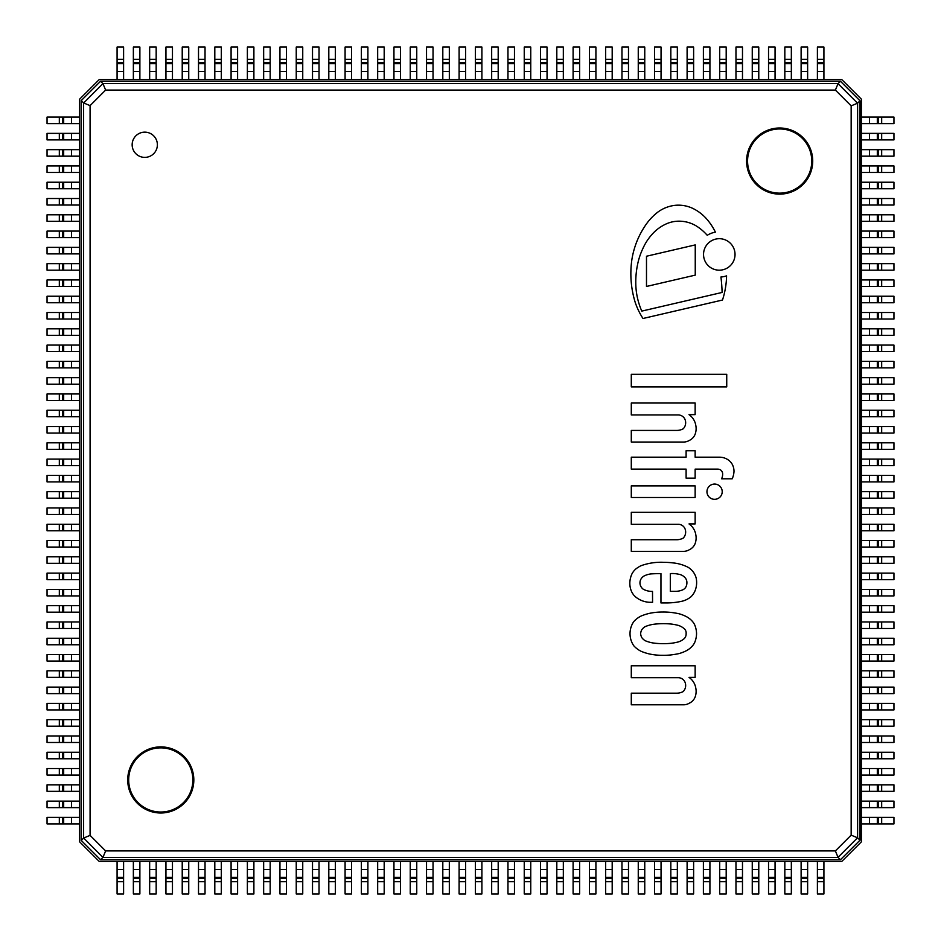 <?xml version="1.0" encoding="UTF-8"?>
<svg xmlns="http://www.w3.org/2000/svg" width="941" height="941" viewBox="0 0 941 941"><rect width="100%" height="100%" fill="white"/><g stroke="black" fill="none" stroke-linecap="round" stroke-linejoin="round"><path stroke-width="1.41" d="M689.012 677.379A16.256 16.256 0 0 1 695.775 688.012A16.385 16.385 0 0 1 695.293 696.528A11.186 11.186 0 0 1 689.33 703.174A11.41 11.41 0 0 1 682.719 704.785L631.293 704.785L631.293 693.176L676.438 693.176A13.739 13.739 0 0 0 683.201 691.564A8.681 8.681 0 0 0 684.813 681.766A7.399 7.399 0 0 0 678.049 677.696L631.293 677.696L631.293 665.769L695.14 665.769L695.14 677.379L689.012 677.379M689.012 414.628A16.256 16.256 0 0 1 695.775 425.261A16.385 16.385 0 0 1 695.293 433.777A11.186 11.186 0 0 1 689.33 440.423A11.41 11.41 0 0 1 682.719 442.035L631.293 442.035L631.293 430.425L676.438 430.425A13.739 13.739 0 0 0 683.201 428.814A8.681 8.681 0 0 0 684.813 419.016A7.399 7.399 0 0 0 678.049 414.946L631.293 414.946L631.293 403.019L695.14 403.019L695.14 414.628L689.012 414.628M714.584 484.062A7.634 7.634 0 0 1 721.194 495.507A7.634 7.634 0 0 1 707.973 495.507A7.634 7.634 0 0 1 714.584 484.062M676.438 539.734A13.739 13.739 0 0 0 683.201 538.123A8.681 8.681 0 0 0 684.813 528.336A7.399 7.399 0 0 0 678.049 524.266L631.293 524.266L631.293 512.327L695.14 512.327L695.14 523.937L689.012 523.937A16.256 16.256 0 0 1 695.775 534.582A16.385 16.385 0 0 1 695.293 543.098A11.186 11.186 0 0 1 689.33 549.732A11.41 11.41 0 0 1 682.719 551.344L631.293 551.344L631.293 539.734L676.438 539.734M726.734 386.892L631.293 386.892L631.293 374.318L726.734 374.318L726.734 386.892M695.14 457.185L719.442 457.185A15.232 15.232 0 0 1 729.31 460.737A14.244 14.244 0 0 1 732.133 464.101A14.891 14.891 0 0 1 734.004 471.441A21.184 21.184 0 0 1 732.216 478.793L721.582 478.793A10.327 10.327 0 0 0 722.653 474.111A4.94 4.94 0 0 0 719.959 469.583A6.493 6.493 0 0 0 717.383 469.124L695.14 469.124L695.14 478.146L686.107 478.146L686.107 469.124L631.293 469.124L631.293 457.185L686.107 457.185L686.107 450.739L695.14 450.739L695.14 457.185M631.293 497.495L631.293 485.885L695.14 485.885L695.14 497.495L631.293 497.495M673.45 562.953A41.228 41.228 0 0 1 688.212 567.364A17.973 17.973 0 0 1 696.105 577.786A21.949 21.949 0 0 1 695.658 589.078A17.997 17.997 0 0 1 690.941 596.817A22.584 22.584 0 0 1 681.59 601.334A74.621 74.621 0 0 1 666.757 602.946L660.958 602.946L660.958 573.598A160.923 160.923 0 0 0 650.96 573.916A21.161 21.161 0 0 0 644.691 575.68A8.246 8.246 0 0 0 640.645 579.727A7.504 7.504 0 0 0 641.821 587.831A5.07 5.07 0 0 0 643.268 589.207A18.114 18.114 0 0 0 652.501 591.395L652.572 602.299L649.737 602.299A23.572 23.572 0 0 1 635.481 596.817L634.093 595.477A18.679 18.679 0 0 1 631.611 591.654A20.314 20.314 0 0 1 630 580.691A22.384 22.384 0 0 1 632.117 573.563A17.573 17.573 0 0 1 636.339 568.552A49.238 49.238 0 0 1 640.645 565.859A58.93 58.93 0 0 1 663.534 562.306A83.902 83.902 0 0 1 673.45 562.953M670.31 591.336L675.144 591.336A18.526 18.526 0 0 0 682.566 589.913A6.881 6.881 0 0 0 685.601 587.466A9.069 9.069 0 0 0 686.883 582.173A6.846 6.846 0 0 0 684.813 577.468A10.222 10.222 0 0 0 678.684 574.245A28.171 28.171 0 0 0 670.31 573.598L670.31 591.336M685.942 635.528A5.681 5.681 0 0 0 686.118 633.669A5.681 5.681 0 0 0 683.919 628.447L682.719 627.518A17.361 17.361 0 0 0 678.461 625.436A52.896 52.896 0 0 0 671.274 624.059A73.61 73.61 0 0 0 659.982 623.742A67.176 67.176 0 0 0 652.889 624.389A35.499 35.499 0 0 0 645.138 626.647A11.61 11.61 0 0 0 641.927 629.541A9.516 9.516 0 0 0 640.633 633.669A9.516 9.516 0 0 0 641.927 637.786A11.61 11.61 0 0 0 645.138 640.68A35.499 35.499 0 0 0 652.889 642.95A67.176 67.176 0 0 0 659.982 643.597A73.61 73.61 0 0 0 671.274 643.268A52.896 52.896 0 0 0 678.461 641.891A17.361 17.361 0 0 0 682.719 639.821L683.919 638.892A5.987 5.987 0 0 0 685.942 635.528M633.869 645.855L633.564 645.432A21.314 21.314 0 0 1 633.564 621.895L633.869 621.483A24.16 24.16 0 0 1 641.28 615.955A52.661 52.661 0 0 1 649.749 613.297A61.624 61.624 0 0 1 662.488 612.026A65.67 65.67 0 0 1 671.251 612.45A85.137 85.137 0 0 1 678.943 613.732A39.193 39.193 0 0 1 686.236 616.555A20.502 20.502 0 0 1 691.906 620.837A14.938 14.938 0 0 1 694.717 624.918A23.89 23.89 0 0 1 696.552 633.669A23.89 23.89 0 0 1 694.717 642.421A14.938 14.938 0 0 1 691.906 646.502A20.502 20.502 0 0 1 686.236 650.784A39.193 39.193 0 0 1 678.943 653.607A85.137 85.137 0 0 1 671.251 654.889A65.67 65.67 0 0 1 662.488 655.301A61.624 61.624 0 0 1 649.749 654.042A52.661 52.661 0 0 1 641.28 651.372A24.16 24.16 0 0 1 633.869 645.855M703.539 254.446A15.75 15.75 0 0 1 727.158 240.802A15.75 15.75 0 0 1 727.158 268.079A15.75 15.75 0 0 1 703.539 254.446M646.491 286.464L646.491 256.234L695.246 244.907L695.246 275.137L646.491 286.464M707.232 235.297A49.567 49.567 0 0 0 696.458 226.063A33.241 33.241 0 0 0 680.931 221.229A31.241 31.241 0 0 0 666.64 223.723A41.639 41.639 0 0 0 652.466 233.909A53.719 53.719 0 0 0 642.879 248.542A68.705 68.705 0 0 0 637.575 264.527A85.278 85.278 0 0 0 635.787 283.335A69.822 69.822 0 0 0 639.257 304.425A56.001 56.001 0 0 0 641.809 311.095L722.1 292.451A151.56 151.56 0 0 0 720.924 277.007A22.619 22.619 0 0 0 726.57 275.866A82.879 82.879 0 0 1 722.5 300.026L642.985 318.493A71.128 71.128 0 0 1 635.187 302.308A97.17 97.17 0 0 1 631.94 259.198A85.807 85.807 0 0 1 636.022 243.672A82.314 82.314 0 0 1 644.373 227.004A56.566 56.566 0 0 1 657.818 212.125A35.84 35.84 0 0 1 675.215 205.314A33.535 33.535 0 0 1 693.129 208.561A44.086 44.086 0 0 1 706.644 218.947A59.812 59.812 0 0 1 715.407 232.156A22.619 22.619 0 0 0 707.232 235.297M105.627 90.077L835.373 90.077L838.066 83.62L102.934 83.62L83.678 102.981L90.077 105.627L105.627 90.077L102.981 83.678M83.678 102.981L81.255 100.569L100.569 81.255L840.431 81.255L838.066 83.62M100.569 81.255L102.934 83.62M840.431 81.255L859.98 100.793L857.545 103.204L851.158 105.851L851.158 835.149L835.373 850.923L838.019 857.322L857.545 837.796L851.158 835.149M859.98 100.793L859.98 840.207L857.545 837.796M859.98 840.207L840.431 859.745L838.019 857.322M102.981 857.322L105.627 850.923L90.077 835.373L83.678 838.019L102.934 857.38L838.066 857.38M840.431 859.745L100.569 859.745L102.934 857.38M100.569 859.745L81.255 840.431L83.678 838.019M81.255 100.569L81.255 840.431M144.773 132.152A12.621 12.621 0 0 1 157.382 144.773A12.621 12.621 0 0 1 144.773 157.382A12.621 12.621 0 0 1 132.152 144.773A12.621 12.621 0 0 1 144.773 132.152M779.666 128.482A32.57 32.57 0 0 1 812.236 161.052A32.57 32.57 0 0 1 779.666 193.634A32.57 32.57 0 0 1 747.083 161.052A32.57 32.57 0 0 1 779.666 128.482M779.666 193.634A32.57 32.57 0 0 0 807.872 144.773A32.57 32.57 0 0 0 751.447 144.773A32.57 32.57 0 0 0 779.666 193.634A32.57 32.57 0 0 0 807.872 144.773A32.57 32.57 0 0 0 751.447 144.773A32.57 32.57 0 0 0 779.666 193.634M160.77 747.366A32.57 32.57 0 0 1 193.34 779.948A32.57 32.57 0 0 1 160.77 812.518A32.57 32.57 0 0 1 128.199 779.948A32.57 32.57 0 0 1 160.77 747.366M160.77 812.518A32.57 32.57 0 0 0 188.976 763.657A32.57 32.57 0 0 0 132.563 763.657A32.57 32.57 0 0 0 160.77 812.518A32.57 32.57 0 0 0 188.976 763.657A32.57 32.57 0 0 0 132.563 763.657A32.57 32.57 0 0 0 160.77 812.518M861.38 841.83L841.83 861.38L99.17 861.38L79.62 841.83L79.62 99.17L99.17 79.62L841.83 79.62L861.38 99.17L861.38 841.83M881.67 117.084L861.38 117.084L861.38 123.6L893.95 123.6L893.95 117.084L881.67 117.084L881.67 123.6M881.67 133.363L861.38 133.363L861.38 139.88L893.95 139.88L893.95 133.363L881.67 133.363L881.67 139.88M881.67 149.654L861.38 149.654L861.38 156.171L893.95 156.171L893.95 149.654L881.67 149.654L881.67 156.171M881.67 165.945L861.38 165.945L861.38 172.462L893.95 172.462L893.95 165.945L881.67 165.945L881.67 172.462M881.67 182.225L861.38 182.225L861.38 188.741L893.95 188.741L893.95 182.225L881.67 182.225L881.67 188.741M881.67 198.516L861.38 198.516L861.38 205.032L893.95 205.032L893.95 198.516L881.67 198.516L881.67 205.032M881.67 214.807L861.38 214.807L861.38 221.311L893.95 221.311L893.95 214.807L881.67 214.807L881.67 221.311M881.67 231.086L861.38 231.086L861.38 237.602L893.95 237.602L893.95 231.086L881.67 231.086L881.67 237.602M881.67 247.377L861.38 247.377L861.38 253.894L893.95 253.894L893.95 247.377L881.67 247.377L881.67 253.894M881.67 263.656L861.38 263.656L861.38 270.173L893.95 270.173L893.95 263.656L881.67 263.656L881.67 270.173M881.67 279.947L861.38 279.947L861.38 286.464L893.95 286.464L893.95 279.947L881.67 279.947L881.67 286.464M881.67 296.239L861.38 296.239L861.38 302.743L893.95 302.743L893.95 296.239L881.67 296.239L881.67 302.743M881.67 312.518L861.38 312.518L861.38 319.034L893.95 319.034L893.95 312.518L881.67 312.518L881.67 319.034M881.67 328.809L861.38 328.809L861.38 335.325L893.95 335.325L893.95 328.809L881.67 328.809L881.67 335.325M881.67 345.088L861.38 345.088L861.38 351.605L893.95 351.605L893.95 345.088L881.67 345.088L881.67 351.605M881.67 361.379L861.38 361.379L861.38 367.896L893.95 367.896L893.95 361.379L881.67 361.379L881.67 367.896M881.67 377.67L861.38 377.67L861.38 384.187L893.95 384.187L893.95 377.67L881.67 377.67L881.67 384.187M881.67 393.95L861.38 393.95L861.38 400.466L893.95 400.466L893.95 393.95L881.67 393.95L881.67 400.466M881.67 410.241L861.38 410.241L861.38 416.757L893.95 416.757L893.95 410.241L881.67 410.241L881.67 416.757M881.67 426.532L861.38 426.532L861.38 433.036L893.95 433.036L893.95 426.532L881.67 426.532L881.67 433.036M881.67 442.811L861.38 442.811L861.38 449.327L893.95 449.327L893.95 442.811L881.67 442.811L881.67 449.327M881.67 459.102L861.38 459.102L861.38 465.619L893.95 465.619L893.95 459.102L881.67 459.102L881.67 465.619M881.67 475.381L861.38 475.381L861.38 481.898L893.95 481.898L893.95 475.381L881.67 475.381L881.67 481.898M881.67 491.673L861.38 491.673L861.38 498.189L893.95 498.189L893.95 491.673L881.67 491.673L881.67 498.189M881.67 507.964L861.38 507.964L861.38 514.468L893.95 514.468L893.95 507.964L881.67 507.964L881.67 514.468M881.67 524.243L861.38 524.243L861.38 530.759L893.95 530.759L893.95 524.243L881.67 524.243L881.67 530.759M881.67 540.534L861.38 540.534L861.38 547.05L893.95 547.05L893.95 540.534L881.67 540.534L881.67 547.05M881.67 556.813L861.38 556.813L861.38 563.33L893.95 563.33L893.95 556.813L881.67 556.813L881.67 563.33M881.67 573.104L861.38 573.104L861.38 579.621L893.95 579.621L893.95 573.104L881.67 573.104L881.67 579.621M881.67 589.395L861.38 589.395L861.38 595.912L893.95 595.912L893.95 589.395L881.67 589.395L881.67 595.912M881.67 605.675L861.38 605.675L861.38 612.191L893.95 612.191L893.95 605.675L881.67 605.675L881.67 612.191M881.67 621.966L861.38 621.966L861.38 628.482L893.95 628.482L893.95 621.966L881.67 621.966L881.67 628.482M881.67 638.257L861.38 638.257L861.38 644.761L893.95 644.761L893.95 638.257L881.67 638.257L881.67 644.761M881.67 654.536L861.38 654.536L861.38 661.053L893.95 661.053L893.95 654.536L881.67 654.536L881.67 661.053M881.67 670.827L861.38 670.827L861.38 677.344L893.95 677.344L893.95 670.827L881.67 670.827L881.67 677.344M881.67 687.106L861.38 687.106L861.38 693.623L893.95 693.623L893.95 687.106L881.67 687.106L881.67 693.623M881.67 703.398L861.38 703.398L861.38 709.914L893.95 709.914L893.95 703.398L881.67 703.398L881.67 709.914M881.67 719.689L861.38 719.689L861.38 726.193L893.95 726.193L893.95 719.689L881.67 719.689L881.67 726.193M881.67 735.968L861.38 735.968L861.38 742.484L893.95 742.484L893.95 735.968L881.67 735.968L881.67 742.484M881.67 752.259L861.38 752.259L861.38 758.775L893.95 758.775L893.95 752.259L881.67 752.259L881.67 758.775M881.67 768.538L861.38 768.538L861.38 775.055L893.95 775.055L893.95 768.538L881.67 768.538L881.67 775.055M881.67 784.829L861.38 784.829L861.38 791.346L893.95 791.346L893.95 784.829L881.67 784.829L881.67 791.346M881.67 801.12L861.38 801.12L861.38 807.637L893.95 807.637L893.95 801.12L881.67 801.12L881.67 807.637M881.67 817.4L861.38 817.4L861.38 823.916L893.95 823.916L893.95 817.4L881.67 817.4L881.67 823.916M117.084 59.33L117.084 79.62L123.6 79.62L123.6 47.05L117.084 47.05L117.084 59.33L123.6 59.33M133.363 59.33L133.363 79.62L139.88 79.62L139.88 47.05L133.363 47.05L133.363 59.33L139.88 59.33M149.654 59.33L149.654 79.62L156.171 79.62L156.171 47.05L149.654 47.05L149.654 59.33L156.171 59.33M165.945 59.33L165.945 79.62L172.462 79.62L172.462 47.05L165.945 47.05L165.945 59.33L172.462 59.33M182.225 59.33L182.225 79.62L188.741 79.62L188.741 47.05L182.225 47.05L182.225 59.33L188.741 59.33M198.516 59.33L198.516 79.62L205.032 79.62L205.032 47.05L198.516 47.05L198.516 59.33L205.032 59.33M214.807 59.33L214.807 79.62L221.311 79.62L221.311 47.05L214.807 47.05L214.807 59.33L221.311 59.33M231.086 59.33L231.086 79.62L237.602 79.62L237.602 47.05L231.086 47.05L231.086 59.33L237.602 59.33M247.377 59.33L247.377 79.62L253.894 79.62L253.894 47.05L247.377 47.05L247.377 59.33L253.894 59.33M263.656 59.33L263.656 79.62L270.173 79.62L270.173 47.05L263.656 47.05L263.656 59.33L270.173 59.33M279.947 59.33L279.947 79.62L286.464 79.62L286.464 47.05L279.947 47.05L279.947 59.33L286.464 59.33M296.239 59.33L296.239 79.62L302.743 79.62L302.743 47.05L296.239 47.05L296.239 59.33L302.743 59.33M312.518 59.33L312.518 79.62L319.034 79.62L319.034 47.05L312.518 47.05L312.518 59.33L319.034 59.33M328.809 59.33L328.809 79.62L335.325 79.62L335.325 47.05L328.809 47.05L328.809 59.33L335.325 59.33M345.088 59.33L345.088 79.62L351.605 79.62L351.605 47.05L345.088 47.05L345.088 59.33L351.605 59.33M361.379 59.33L361.379 79.62L367.896 79.62L367.896 47.05L361.379 47.05L361.379 59.33L367.896 59.33M377.67 59.33L377.67 79.62L384.187 79.62L384.187 47.05L377.67 47.05L377.67 59.33L384.187 59.33M393.95 59.33L393.95 79.62L400.466 79.62L400.466 47.05L393.95 47.05L393.95 59.33L400.466 59.33M410.241 59.33L410.241 79.62L416.757 79.62L416.757 47.05L410.241 47.05L410.241 59.33L416.757 59.33M426.532 59.33L426.532 79.62L433.036 79.62L433.036 47.05L426.532 47.05L426.532 59.33L433.036 59.33M442.811 59.33L442.811 79.62L449.327 79.62L449.327 47.05L442.811 47.05L442.811 59.33L449.327 59.33M459.102 59.33L459.102 79.62L465.619 79.62L465.619 47.05L459.102 47.05L459.102 59.33L465.619 59.33M475.381 59.33L475.381 79.62L481.898 79.62L481.898 47.05L475.381 47.05L475.381 59.33L481.898 59.33M491.673 59.33L491.673 79.62L498.189 79.62L498.189 47.05L491.673 47.05L491.673 59.33L498.189 59.33M507.964 59.33L507.964 79.62L514.468 79.62L514.468 47.05L507.964 47.05L507.964 59.33L514.468 59.33M524.243 59.33L524.243 79.62L530.759 79.62L530.759 47.05L524.243 47.05L524.243 59.33L530.759 59.33M540.534 59.33L540.534 79.62L547.05 79.62L547.05 47.05L540.534 47.05L540.534 59.33L547.05 59.33M556.813 59.33L556.813 79.62L563.33 79.62L563.33 47.05L556.813 47.05L556.813 59.33L563.33 59.33M573.104 59.33L573.104 79.62L579.621 79.62L579.621 47.05L573.104 47.05L573.104 59.33L579.621 59.33M589.395 59.33L589.395 79.62L595.912 79.62L595.912 47.05L589.395 47.05L589.395 59.33L595.912 59.33M605.675 59.33L605.675 79.62L612.191 79.62L612.191 47.05L605.675 47.05L605.675 59.33L612.191 59.33M621.966 59.33L621.966 79.62L628.482 79.62L628.482 47.05L621.966 47.05L621.966 59.33L628.482 59.33M638.257 59.33L638.257 79.62L644.761 79.62L644.761 47.05L638.257 47.05L638.257 59.33L644.761 59.33M654.536 59.33L654.536 79.62L661.053 79.62L661.053 47.05L654.536 47.05L654.536 59.33L661.053 59.33M670.827 59.33L670.827 79.62L677.344 79.62L677.344 47.05L670.827 47.05L670.827 59.33L677.344 59.33M687.106 59.33L687.106 79.62L693.623 79.62L693.623 47.05L687.106 47.05L687.106 59.33L693.623 59.33M703.398 59.33L703.398 79.62L709.914 79.62L709.914 47.05L703.398 47.05L703.398 59.33L709.914 59.33M719.689 59.33L719.689 79.62L726.193 79.62L726.193 47.05L719.689 47.05L719.689 59.33L726.193 59.33M735.968 59.33L735.968 79.62L742.484 79.62L742.484 47.05L735.968 47.05L735.968 59.33L742.484 59.33M752.259 59.33L752.259 79.62L758.775 79.62L758.775 47.05L752.259 47.05L752.259 59.33L758.775 59.33M768.538 59.33L768.538 79.62L775.055 79.62L775.055 47.05L768.538 47.05L768.538 59.33L775.055 59.33M784.829 59.33L784.829 79.62L791.346 79.62L791.346 47.05L784.829 47.05L784.829 59.33L791.346 59.33M801.12 59.33L801.12 79.62L807.637 79.62L807.637 47.05L801.12 47.05L801.12 59.33L807.637 59.33M817.4 59.33L817.4 79.62L823.916 79.62L823.916 47.05L817.4 47.05L817.4 59.33L823.916 59.33M59.33 823.916L79.62 823.916L79.62 817.4L47.05 817.4L47.05 823.916L59.33 823.916L59.33 817.4M59.33 807.637L79.62 807.637L79.62 801.12L47.05 801.12L47.05 807.637L59.33 807.637L59.33 801.12M59.33 791.346L79.62 791.346L79.62 784.829L47.05 784.829L47.05 791.346L59.33 791.346L59.33 784.829M59.33 775.055L79.62 775.055L79.62 768.538L47.05 768.538L47.05 775.055L59.33 775.055L59.33 768.538M59.33 758.775L79.62 758.775L79.62 752.259L47.05 752.259L47.05 758.775L59.33 758.775L59.33 752.259M59.33 742.484L79.62 742.484L79.62 735.968L47.05 735.968L47.05 742.484L59.33 742.484L59.33 735.968M59.33 726.193L79.62 726.193L79.62 719.689L47.05 719.689L47.05 726.193L59.33 726.193L59.33 719.689M59.33 709.914L79.62 709.914L79.62 703.398L47.05 703.398L47.05 709.914L59.33 709.914L59.33 703.398M59.33 693.623L79.62 693.623L79.62 687.106L47.05 687.106L47.05 693.623L59.33 693.623L59.33 687.106M59.33 677.344L79.62 677.344L79.62 670.827L47.05 670.827L47.05 677.344L59.33 677.344L59.33 670.827M59.33 661.053L79.62 661.053L79.62 654.536L47.05 654.536L47.05 661.053L59.33 661.053L59.33 654.536M59.33 644.761L79.62 644.761L79.62 638.257L47.05 638.257L47.05 644.761L59.33 644.761L59.33 638.257M59.33 628.482L79.62 628.482L79.62 621.966L47.05 621.966L47.05 628.482L59.33 628.482L59.33 621.966M59.33 612.191L79.62 612.191L79.62 605.675L47.05 605.675L47.05 612.191L59.33 612.191L59.33 605.675M59.33 595.912L79.62 595.912L79.62 589.395L47.05 589.395L47.05 595.912L59.33 595.912L59.33 589.395M59.33 579.621L79.62 579.621L79.62 573.104L47.05 573.104L47.05 579.621L59.33 579.621L59.33 573.104M59.33 563.33L79.62 563.33L79.62 556.813L47.05 556.813L47.05 563.33L59.33 563.33L59.33 556.813M59.33 547.05L79.62 547.05L79.62 540.534L47.05 540.534L47.05 547.05L59.33 547.05L59.33 540.534M59.33 530.759L79.62 530.759L79.62 524.243L47.05 524.243L47.05 530.759L59.33 530.759L59.33 524.243M59.33 514.468L79.62 514.468L79.62 507.964L47.05 507.964L47.05 514.468L59.33 514.468L59.33 507.964M59.33 498.189L79.62 498.189L79.62 491.673L47.05 491.673L47.05 498.189L59.33 498.189L59.33 491.673M59.33 481.898L79.62 481.898L79.62 475.381L47.05 475.381L47.05 481.898L59.33 481.898L59.33 475.381M59.33 465.619L79.62 465.619L79.62 459.102L47.05 459.102L47.05 465.619L59.33 465.619L59.33 459.102M59.33 449.327L79.62 449.327L79.62 442.811L47.05 442.811L47.05 449.327L59.33 449.327L59.33 442.811M59.33 433.036L79.62 433.036L79.62 426.532L47.05 426.532L47.05 433.036L59.33 433.036L59.33 426.532M59.33 416.757L79.62 416.757L79.62 410.241L47.05 410.241L47.05 416.757L59.33 416.757L59.33 410.241M59.33 400.466L79.62 400.466L79.62 393.95L47.05 393.95L47.05 400.466L59.33 400.466L59.33 393.95M59.33 384.187L79.62 384.187L79.62 377.67L47.05 377.67L47.05 384.187L59.33 384.187L59.33 377.67M59.33 367.896L79.62 367.896L79.62 361.379L47.05 361.379L47.05 367.896L59.33 367.896L59.33 361.379M59.33 351.605L79.62 351.605L79.62 345.088L47.05 345.088L47.05 351.605L59.33 351.605L59.33 345.088M59.33 335.325L79.62 335.325L79.62 328.809L47.05 328.809L47.05 335.325L59.33 335.325L59.33 328.809M59.33 319.034L79.62 319.034L79.62 312.518L47.05 312.518L47.05 319.034L59.33 319.034L59.33 312.518M59.33 302.743L79.62 302.743L79.62 296.239L47.05 296.239L47.05 302.743L59.33 302.743L59.33 296.239M59.33 286.464L79.62 286.464L79.62 279.947L47.05 279.947L47.05 286.464L59.33 286.464L59.33 279.947M59.33 270.173L79.62 270.173L79.62 263.656L47.05 263.656L47.05 270.173L59.33 270.173L59.33 263.656M59.33 253.894L79.62 253.894L79.62 247.377L47.05 247.377L47.05 253.894L59.33 253.894L59.33 247.377M59.33 237.602L79.62 237.602L79.62 231.086L47.05 231.086L47.05 237.602L59.33 237.602L59.33 231.086M59.33 221.311L79.62 221.311L79.62 214.807L47.05 214.807L47.05 221.311L59.33 221.311L59.33 214.807M59.33 205.032L79.62 205.032L79.62 198.516L47.05 198.516L47.05 205.032L59.33 205.032L59.33 198.516M59.33 188.741L79.62 188.741L79.62 182.225L47.05 182.225L47.05 188.741L59.33 188.741L59.33 182.225M59.33 172.462L79.62 172.462L79.62 165.945L47.05 165.945L47.05 172.462L59.33 172.462L59.33 165.945M59.33 156.171L79.62 156.171L79.62 149.654L47.05 149.654L47.05 156.171L59.33 156.171L59.33 149.654M59.33 139.88L79.62 139.88L79.62 133.363L47.05 133.363L47.05 139.88L59.33 139.88L59.33 133.363M59.33 123.6L79.62 123.6L79.62 117.084L47.05 117.084L47.05 123.6L59.33 123.6L59.33 117.084M823.916 881.67L823.916 861.38L817.4 861.38L817.4 893.95L823.916 893.95L823.916 881.67L817.4 881.67M807.637 881.67L807.637 861.38L801.12 861.38L801.12 893.95L807.637 893.95L807.637 881.67L801.12 881.67M791.346 881.67L791.346 861.38L784.829 861.38L784.829 893.95L791.346 893.95L791.346 881.67L784.829 881.67M775.055 881.67L775.055 861.38L768.538 861.38L768.538 893.95L775.055 893.95L775.055 881.67L768.538 881.67M758.775 881.67L758.775 861.38L752.259 861.38L752.259 893.95L758.775 893.95L758.775 881.67L752.259 881.67M742.484 881.67L742.484 861.38L735.968 861.38L735.968 893.95L742.484 893.95L742.484 881.67L735.968 881.67M726.193 881.67L726.193 861.38L719.689 861.38L719.689 893.95L726.193 893.95L726.193 881.67L719.689 881.67M709.914 881.67L709.914 861.38L703.398 861.38L703.398 893.95L709.914 893.95L709.914 881.67L703.398 881.67M693.623 881.67L693.623 861.38L687.106 861.38L687.106 893.95L693.623 893.95L693.623 881.67L687.106 881.67M677.344 881.67L677.344 861.38L670.827 861.38L670.827 893.95L677.344 893.95L677.344 881.67L670.827 881.67M661.053 881.67L661.053 861.38L654.536 861.38L654.536 893.95L661.053 893.95L661.053 881.67L654.536 881.67M644.761 881.67L644.761 861.38L638.257 861.38L638.257 893.95L644.761 893.95L644.761 881.67L638.257 881.67M628.482 881.67L628.482 861.38L621.966 861.38L621.966 893.95L628.482 893.95L628.482 881.67L621.966 881.67M612.191 881.67L612.191 861.38L605.675 861.38L605.675 893.95L612.191 893.95L612.191 881.67L605.675 881.67M595.912 881.67L595.912 861.38L589.395 861.38L589.395 893.95L595.912 893.95L595.912 881.67L589.395 881.67M579.621 881.67L579.621 861.38L573.104 861.38L573.104 893.95L579.621 893.95L579.621 881.67L573.104 881.67M563.33 881.67L563.33 861.38L556.813 861.38L556.813 893.95L563.33 893.95L563.33 881.67L556.813 881.67M547.05 881.67L547.05 861.38L540.534 861.38L540.534 893.95L547.05 893.95L547.05 881.67L540.534 881.67M530.759 881.67L530.759 861.38L524.243 861.38L524.243 893.95L530.759 893.95L530.759 881.67L524.243 881.67M514.468 881.67L514.468 861.38L507.964 861.38L507.964 893.95L514.468 893.95L514.468 881.67L507.964 881.67M498.189 881.67L498.189 861.38L491.673 861.38L491.673 893.95L498.189 893.95L498.189 881.67L491.673 881.67M481.898 881.67L481.898 861.38L475.381 861.38L475.381 893.95L481.898 893.95L481.898 881.67L475.381 881.67M465.619 881.67L465.619 861.38L459.102 861.38L459.102 893.95L465.619 893.95L465.619 881.67L459.102 881.67M449.327 881.67L449.327 861.38L442.811 861.38L442.811 893.95L449.327 893.95L449.327 881.67L442.811 881.67M433.036 881.67L433.036 861.38L426.532 861.38L426.532 893.95L433.036 893.95L433.036 881.67L426.532 881.67M416.757 881.67L416.757 861.38L410.241 861.38L410.241 893.95L416.757 893.95L416.757 881.67L410.241 881.67M400.466 881.67L400.466 861.38L393.95 861.38L393.95 893.95L400.466 893.95L400.466 881.67L393.95 881.67M384.187 881.67L384.187 861.38L377.67 861.38L377.67 893.95L384.187 893.95L384.187 881.67L377.67 881.67M367.896 881.67L367.896 861.38L361.379 861.38L361.379 893.95L367.896 893.95L367.896 881.67L361.379 881.67M351.605 881.67L351.605 861.38L345.088 861.38L345.088 893.95L351.605 893.95L351.605 881.67L345.088 881.67M335.325 881.67L335.325 861.38L328.809 861.38L328.809 893.95L335.325 893.95L335.325 881.67L328.809 881.67M319.034 881.67L319.034 861.38L312.518 861.38L312.518 893.95L319.034 893.95L319.034 881.67L312.518 881.67M302.743 881.67L302.743 861.38L296.239 861.38L296.239 893.95L302.743 893.95L302.743 881.67L296.239 881.67M286.464 881.67L286.464 861.38L279.947 861.38L279.947 893.95L286.464 893.95L286.464 881.67L279.947 881.67M270.173 881.67L270.173 861.38L263.656 861.38L263.656 893.95L270.173 893.95L270.173 881.67L263.656 881.67M253.894 881.67L253.894 861.38L247.377 861.38L247.377 893.95L253.894 893.95L253.894 881.67L247.377 881.67M237.602 881.67L237.602 861.38L231.086 861.38L231.086 893.95L237.602 893.95L237.602 881.67L231.086 881.67M221.311 881.67L221.311 861.38L214.807 861.38L214.807 893.95L221.311 893.95L221.311 881.67L214.807 881.67M205.032 881.67L205.032 861.38L198.516 861.38L198.516 893.95L205.032 893.95L205.032 881.67L198.516 881.67M188.741 881.67L188.741 861.38L182.225 861.38L182.225 893.95L188.741 893.95L188.741 881.67L182.225 881.67M172.462 881.67L172.462 861.38L165.945 861.38L165.945 893.95L172.462 893.95L172.462 881.67L165.945 881.67M156.171 881.67L156.171 861.38L149.654 861.38L149.654 893.95L156.171 893.95L156.171 881.67L149.654 881.67M139.88 881.67L139.88 861.38L133.363 861.38L133.363 893.95L139.88 893.95L139.88 881.67L133.363 881.67M123.6 881.67L123.6 861.38L117.084 861.38L117.084 893.95L123.6 893.95L123.6 881.67L117.084 881.67M857.545 103.204L838.019 83.678M835.373 90.077L851.158 105.851M857.604 837.831L857.604 103.169M835.373 850.923L105.627 850.923M90.077 835.373L90.077 105.627M83.62 102.934L83.62 838.066M779.666 128A33.064 33.064 0 0 0 751.024 177.59A33.064 33.064 0 0 0 808.295 177.59A33.064 33.064 0 0 0 779.666 128M160.77 746.883A33.064 33.064 0 0 0 132.14 796.474A33.064 33.064 0 0 0 189.4 796.474A33.064 33.064 0 0 0 160.77 746.883M779.666 193.14A32.088 32.088 0 0 1 751.871 145.008A32.088 32.088 0 0 1 807.449 145.008A32.088 32.088 0 0 1 779.666 193.14M160.77 812.024A32.088 32.088 0 0 1 132.987 763.904A32.088 32.088 0 0 1 188.553 763.904A32.088 32.088 0 0 1 160.77 812.024M869.519 117.084L869.519 123.6M877.318 117.084L877.318 123.6M878.247 117.084L878.247 123.6M869.519 133.363L869.519 139.88M877.318 133.363L877.318 139.88M878.247 133.363L878.247 139.88M869.519 149.654L869.519 156.171M877.318 149.654L877.318 156.171M878.247 149.654L878.247 156.171M869.519 165.945L869.519 172.462M877.318 165.945L877.318 172.462M878.247 165.945L878.247 172.462M869.519 182.225L869.519 188.741M877.318 182.225L877.318 188.741M878.247 182.225L878.247 188.741M869.519 198.516L869.519 205.032M877.318 198.516L877.318 205.032M878.247 198.516L878.247 205.032M869.519 214.807L869.519 221.311M877.318 214.807L877.318 221.311M878.247 214.807L878.247 221.311M869.519 231.086L869.519 237.602M877.318 231.086L877.318 237.602M878.247 231.086L878.247 237.602M869.519 247.377L869.519 253.894M877.318 247.377L877.318 253.894M878.247 247.377L878.247 253.894M869.519 263.656L869.519 270.173M877.318 263.656L877.318 270.173M878.247 263.656L878.247 270.173M869.519 279.947L869.519 286.464M877.318 279.947L877.318 286.464M878.247 279.947L878.247 286.464M869.519 296.239L869.519 302.743M877.318 296.239L877.318 302.743M878.247 296.239L878.247 302.743M869.519 312.518L869.519 319.034M877.318 312.518L877.318 319.034M878.247 312.518L878.247 319.034M869.519 328.809L869.519 335.325M877.318 328.809L877.318 335.325M878.247 328.809L878.247 335.325M869.519 345.088L869.519 351.605M877.318 345.088L877.318 351.605M878.247 345.088L878.247 351.605M869.519 361.379L869.519 367.896M877.318 361.379L877.318 367.896M878.247 361.379L878.247 367.896M869.519 377.67L869.519 384.187M877.318 377.67L877.318 384.187M878.247 377.67L878.247 384.187M869.519 393.95L869.519 400.466M877.318 393.95L877.318 400.466M878.247 393.95L878.247 400.466M869.519 410.241L869.519 416.757M877.318 410.241L877.318 416.757M878.247 410.241L878.247 416.757M869.519 426.532L869.519 433.036M877.318 426.532L877.318 433.036M878.247 426.532L878.247 433.036M869.519 442.811L869.519 449.327M877.318 442.811L877.318 449.327M878.247 442.811L878.247 449.327M869.519 459.102L869.519 465.619M877.318 459.102L877.318 465.619M878.247 459.102L878.247 465.619M869.519 475.381L869.519 481.898M877.318 475.381L877.318 481.898M878.247 475.381L878.247 481.898M869.519 491.673L869.519 498.189M877.318 491.673L877.318 498.189M878.247 491.673L878.247 498.189M869.519 507.964L869.519 514.468M877.318 507.964L877.318 514.468M878.247 507.964L878.247 514.468M869.519 524.243L869.519 530.759M877.318 524.243L877.318 530.759M878.247 524.243L878.247 530.759M869.519 540.534L869.519 547.05M877.318 540.534L877.318 547.05M878.247 540.534L878.247 547.05M869.519 556.813L869.519 563.33M877.318 556.813L877.318 563.33M878.247 556.813L878.247 563.33M869.519 573.104L869.519 579.621M877.318 573.104L877.318 579.621M878.247 573.104L878.247 579.621M869.519 589.395L869.519 595.912M877.318 589.395L877.318 595.912M878.247 589.395L878.247 595.912M869.519 605.675L869.519 612.191M877.318 605.675L877.318 612.191M878.247 605.675L878.247 612.191M869.519 621.966L869.519 628.482M877.318 621.966L877.318 628.482M878.247 621.966L878.247 628.482M869.519 638.257L869.519 644.761M877.318 638.257L877.318 644.761M878.247 638.257L878.247 644.761M869.519 654.536L869.519 661.053M877.318 654.536L877.318 661.053M878.247 654.536L878.247 661.053M869.519 670.827L869.519 677.344M877.318 670.827L877.318 677.344M878.247 670.827L878.247 677.344M869.519 687.106L869.519 693.623M877.318 687.106L877.318 693.623M878.247 687.106L878.247 693.623M869.519 703.398L869.519 709.914M877.318 703.398L877.318 709.914M878.247 703.398L878.247 709.914M869.519 719.689L869.519 726.193M877.318 719.689L877.318 726.193M878.247 719.689L878.247 726.193M869.519 735.968L869.519 742.484M877.318 735.968L877.318 742.484M878.247 735.968L878.247 742.484M869.519 752.259L869.519 758.775M877.318 752.259L877.318 758.775M878.247 752.259L878.247 758.775M869.519 768.538L869.519 775.055M877.318 768.538L877.318 775.055M878.247 768.538L878.247 775.055M869.519 784.829L869.519 791.346M877.318 784.829L877.318 791.346M878.247 784.829L878.247 791.346M869.519 801.12L869.519 807.637M877.318 801.12L877.318 807.637M878.247 801.12L878.247 807.637M869.519 817.4L869.519 823.916M877.318 817.4L877.318 823.916M878.247 817.4L878.247 823.916M117.084 71.481L123.6 71.481M117.084 63.682L123.6 63.682M117.084 62.753L123.6 62.753M133.363 71.481L139.88 71.481M133.363 63.682L139.88 63.682M133.363 62.753L139.88 62.753M149.654 71.481L156.171 71.481M149.654 63.682L156.171 63.682M149.654 62.753L156.171 62.753M165.945 71.481L172.462 71.481M165.945 63.682L172.462 63.682M165.945 62.753L172.462 62.753M182.225 71.481L188.741 71.481M182.225 63.682L188.741 63.682M182.225 62.753L188.741 62.753M198.516 71.481L205.032 71.481M198.516 63.682L205.032 63.682M198.516 62.753L205.032 62.753M214.807 71.481L221.311 71.481M214.807 63.682L221.311 63.682M214.807 62.753L221.311 62.753M231.086 71.481L237.602 71.481M231.086 63.682L237.602 63.682M231.086 62.753L237.602 62.753M247.377 71.481L253.894 71.481M247.377 63.682L253.894 63.682M247.377 62.753L253.894 62.753M263.656 71.481L270.173 71.481M263.656 63.682L270.173 63.682M263.656 62.753L270.173 62.753M279.947 71.481L286.464 71.481M279.947 63.682L286.464 63.682M279.947 62.753L286.464 62.753M296.239 71.481L302.743 71.481M296.239 63.682L302.743 63.682M296.239 62.753L302.743 62.753M312.518 71.481L319.034 71.481M312.518 63.682L319.034 63.682M312.518 62.753L319.034 62.753M328.809 71.481L335.325 71.481M328.809 63.682L335.325 63.682M328.809 62.753L335.325 62.753M345.088 71.481L351.605 71.481M345.088 63.682L351.605 63.682M345.088 62.753L351.605 62.753M361.379 71.481L367.896 71.481M361.379 63.682L367.896 63.682M361.379 62.753L367.896 62.753M377.67 71.481L384.187 71.481M377.67 63.682L384.187 63.682M377.67 62.753L384.187 62.753M393.95 71.481L400.466 71.481M393.95 63.682L400.466 63.682M393.95 62.753L400.466 62.753M410.241 71.481L416.757 71.481M410.241 63.682L416.757 63.682M410.241 62.753L416.757 62.753M426.532 71.481L433.036 71.481M426.532 63.682L433.036 63.682M426.532 62.753L433.036 62.753M442.811 71.481L449.327 71.481M442.811 63.682L449.327 63.682M442.811 62.753L449.327 62.753M459.102 71.481L465.619 71.481M459.102 63.682L465.619 63.682M459.102 62.753L465.619 62.753M475.381 71.481L481.898 71.481M475.381 63.682L481.898 63.682M475.381 62.753L481.898 62.753M491.673 71.481L498.189 71.481M491.673 63.682L498.189 63.682M491.673 62.753L498.189 62.753M507.964 71.481L514.468 71.481M507.964 63.682L514.468 63.682M507.964 62.753L514.468 62.753M524.243 71.481L530.759 71.481M524.243 63.682L530.759 63.682M524.243 62.753L530.759 62.753M540.534 71.481L547.05 71.481M540.534 63.682L547.05 63.682M540.534 62.753L547.05 62.753M556.813 71.481L563.33 71.481M556.813 63.682L563.33 63.682M556.813 62.753L563.33 62.753M573.104 71.481L579.621 71.481M573.104 63.682L579.621 63.682M573.104 62.753L579.621 62.753M589.395 71.481L595.912 71.481M589.395 63.682L595.912 63.682M589.395 62.753L595.912 62.753M605.675 71.481L612.191 71.481M605.675 63.682L612.191 63.682M605.675 62.753L612.191 62.753M621.966 71.481L628.482 71.481M621.966 63.682L628.482 63.682M621.966 62.753L628.482 62.753M638.257 71.481L644.761 71.481M638.257 63.682L644.761 63.682M638.257 62.753L644.761 62.753M654.536 71.481L661.053 71.481M654.536 63.682L661.053 63.682M654.536 62.753L661.053 62.753M670.827 71.481L677.344 71.481M670.827 63.682L677.344 63.682M670.827 62.753L677.344 62.753M687.106 71.481L693.623 71.481M687.106 63.682L693.623 63.682M687.106 62.753L693.623 62.753M703.398 71.481L709.914 71.481M703.398 63.682L709.914 63.682M703.398 62.753L709.914 62.753M719.689 71.481L726.193 71.481M719.689 63.682L726.193 63.682M719.689 62.753L726.193 62.753M735.968 71.481L742.484 71.481M735.968 63.682L742.484 63.682M735.968 62.753L742.484 62.753M752.259 71.481L758.775 71.481M752.259 63.682L758.775 63.682M752.259 62.753L758.775 62.753M768.538 71.481L775.055 71.481M768.538 63.682L775.055 63.682M768.538 62.753L775.055 62.753M784.829 71.481L791.346 71.481M784.829 63.682L791.346 63.682M784.829 62.753L791.346 62.753M801.12 71.481L807.637 71.481M801.12 63.682L807.637 63.682M801.12 62.753L807.637 62.753M817.4 71.481L823.916 71.481M817.4 63.682L823.916 63.682M817.4 62.753L823.916 62.753M71.481 823.916L71.481 817.4M63.682 823.916L63.682 817.4M62.753 823.916L62.753 817.4M71.481 807.637L71.481 801.12M63.682 807.637L63.682 801.12M62.753 807.637L62.753 801.12M71.481 791.346L71.481 784.829M63.682 791.346L63.682 784.829M62.753 791.346L62.753 784.829M71.481 775.055L71.481 768.538M63.682 775.055L63.682 768.538M62.753 775.055L62.753 768.538M71.481 758.775L71.481 752.259M63.682 758.775L63.682 752.259M62.753 758.775L62.753 752.259M71.481 742.484L71.481 735.968M63.682 742.484L63.682 735.968M62.753 742.484L62.753 735.968M71.481 726.193L71.481 719.689M63.682 726.193L63.682 719.689M62.753 726.193L62.753 719.689M71.481 709.914L71.481 703.398M63.682 709.914L63.682 703.398M62.753 709.914L62.753 703.398M71.481 693.623L71.481 687.106M63.682 693.623L63.682 687.106M62.753 693.623L62.753 687.106M71.481 677.344L71.481 670.827M63.682 677.344L63.682 670.827M62.753 677.344L62.753 670.827M71.481 661.053L71.481 654.536M63.682 661.053L63.682 654.536M62.753 661.053L62.753 654.536M71.481 644.761L71.481 638.257M63.682 644.761L63.682 638.257M62.753 644.761L62.753 638.257M71.481 628.482L71.481 621.966M63.682 628.482L63.682 621.966M62.753 628.482L62.753 621.966M71.481 612.191L71.481 605.675M63.682 612.191L63.682 605.675M62.753 612.191L62.753 605.675M71.481 595.912L71.481 589.395M63.682 595.912L63.682 589.395M62.753 595.912L62.753 589.395M71.481 579.621L71.481 573.104M63.682 579.621L63.682 573.104M62.753 579.621L62.753 573.104M71.481 563.33L71.481 556.813M63.682 563.33L63.682 556.813M62.753 563.33L62.753 556.813M71.481 547.05L71.481 540.534M63.682 547.05L63.682 540.534M62.753 547.05L62.753 540.534M71.481 530.759L71.481 524.243M63.682 530.759L63.682 524.243M62.753 530.759L62.753 524.243M71.481 514.468L71.481 507.964M63.682 514.468L63.682 507.964M62.753 514.468L62.753 507.964M71.481 498.189L71.481 491.673M63.682 498.189L63.682 491.673M62.753 498.189L62.753 491.673M71.481 481.898L71.481 475.381M63.682 481.898L63.682 475.381M62.753 481.898L62.753 475.381M71.481 465.619L71.481 459.102M63.682 465.619L63.682 459.102M62.753 465.619L62.753 459.102M71.481 449.327L71.481 442.811M63.682 449.327L63.682 442.811M62.753 449.327L62.753 442.811M71.481 433.036L71.481 426.532M63.682 433.036L63.682 426.532M62.753 433.036L62.753 426.532M71.481 416.757L71.481 410.241M63.682 416.757L63.682 410.241M62.753 416.757L62.753 410.241M71.481 400.466L71.481 393.95M63.682 400.466L63.682 393.95M62.753 400.466L62.753 393.95M71.481 384.187L71.481 377.67M63.682 384.187L63.682 377.67M62.753 384.187L62.753 377.67M71.481 367.896L71.481 361.379M63.682 367.896L63.682 361.379M62.753 367.896L62.753 361.379M71.481 351.605L71.481 345.088M63.682 351.605L63.682 345.088M62.753 351.605L62.753 345.088M71.481 335.325L71.481 328.809M63.682 335.325L63.682 328.809M62.753 335.325L62.753 328.809M71.481 319.034L71.481 312.518M63.682 319.034L63.682 312.518M62.753 319.034L62.753 312.518M71.481 302.743L71.481 296.239M63.682 302.743L63.682 296.239M62.753 302.743L62.753 296.239M71.481 286.464L71.481 279.947M63.682 286.464L63.682 279.947M62.753 286.464L62.753 279.947M71.481 270.173L71.481 263.656M63.682 270.173L63.682 263.656M62.753 270.173L62.753 263.656M71.481 253.894L71.481 247.377M63.682 253.894L63.682 247.377M62.753 253.894L62.753 247.377M71.481 237.602L71.481 231.086M63.682 237.602L63.682 231.086M62.753 237.602L62.753 231.086M71.481 221.311L71.481 214.807M63.682 221.311L63.682 214.807M62.753 221.311L62.753 214.807M71.481 205.032L71.481 198.516M63.682 205.032L63.682 198.516M62.753 205.032L62.753 198.516M71.481 188.741L71.481 182.225M63.682 188.741L63.682 182.225M62.753 188.741L62.753 182.225M71.481 172.462L71.481 165.945M63.682 172.462L63.682 165.945M62.753 172.462L62.753 165.945M71.481 156.171L71.481 149.654M63.682 156.171L63.682 149.654M62.753 156.171L62.753 149.654M71.481 139.88L71.481 133.363M63.682 139.88L63.682 133.363M62.753 139.88L62.753 133.363M71.481 123.6L71.481 117.084M63.682 123.6L63.682 117.084M62.753 123.6L62.753 117.084M823.916 869.519L817.4 869.519M823.916 877.318L817.4 877.318M823.916 878.247L817.4 878.247M807.637 869.519L801.12 869.519M807.637 877.318L801.12 877.318M807.637 878.247L801.12 878.247M791.346 869.519L784.829 869.519M791.346 877.318L784.829 877.318M791.346 878.247L784.829 878.247M775.055 869.519L768.538 869.519M775.055 877.318L768.538 877.318M775.055 878.247L768.538 878.247M758.775 869.519L752.259 869.519M758.775 877.318L752.259 877.318M758.775 878.247L752.259 878.247M742.484 869.519L735.968 869.519M742.484 877.318L735.968 877.318M742.484 878.247L735.968 878.247M726.193 869.519L719.689 869.519M726.193 877.318L719.689 877.318M726.193 878.247L719.689 878.247M709.914 869.519L703.398 869.519M709.914 877.318L703.398 877.318M709.914 878.247L703.398 878.247M693.623 869.519L687.106 869.519M693.623 877.318L687.106 877.318M693.623 878.247L687.106 878.247M677.344 869.519L670.827 869.519M677.344 877.318L670.827 877.318M677.344 878.247L670.827 878.247M661.053 869.519L654.536 869.519M661.053 877.318L654.536 877.318M661.053 878.247L654.536 878.247M644.761 869.519L638.257 869.519M644.761 877.318L638.257 877.318M644.761 878.247L638.257 878.247M628.482 869.519L621.966 869.519M628.482 877.318L621.966 877.318M628.482 878.247L621.966 878.247M612.191 869.519L605.675 869.519M612.191 877.318L605.675 877.318M612.191 878.247L605.675 878.247M595.912 869.519L589.395 869.519M595.912 877.318L589.395 877.318M595.912 878.247L589.395 878.247M579.621 869.519L573.104 869.519M579.621 877.318L573.104 877.318M579.621 878.247L573.104 878.247M563.33 869.519L556.813 869.519M563.33 877.318L556.813 877.318M563.33 878.247L556.813 878.247M547.05 869.519L540.534 869.519M547.05 877.318L540.534 877.318M547.05 878.247L540.534 878.247M530.759 869.519L524.243 869.519M530.759 877.318L524.243 877.318M530.759 878.247L524.243 878.247M514.468 869.519L507.964 869.519M514.468 877.318L507.964 877.318M514.468 878.247L507.964 878.247M498.189 869.519L491.673 869.519M498.189 877.318L491.673 877.318M498.189 878.247L491.673 878.247M481.898 869.519L475.381 869.519M481.898 877.318L475.381 877.318M481.898 878.247L475.381 878.247M465.619 869.519L459.102 869.519M465.619 877.318L459.102 877.318M465.619 878.247L459.102 878.247M449.327 869.519L442.811 869.519M449.327 877.318L442.811 877.318M449.327 878.247L442.811 878.247M433.036 869.519L426.532 869.519M433.036 877.318L426.532 877.318M433.036 878.247L426.532 878.247M416.757 869.519L410.241 869.519M416.757 877.318L410.241 877.318M416.757 878.247L410.241 878.247M400.466 869.519L393.95 869.519M400.466 877.318L393.95 877.318M400.466 878.247L393.95 878.247M384.187 869.519L377.67 869.519M384.187 877.318L377.67 877.318M384.187 878.247L377.67 878.247M367.896 869.519L361.379 869.519M367.896 877.318L361.379 877.318M367.896 878.247L361.379 878.247M351.605 869.519L345.088 869.519M351.605 877.318L345.088 877.318M351.605 878.247L345.088 878.247M335.325 869.519L328.809 869.519M335.325 877.318L328.809 877.318M335.325 878.247L328.809 878.247M319.034 869.519L312.518 869.519M319.034 877.318L312.518 877.318M319.034 878.247L312.518 878.247M302.743 869.519L296.239 869.519M302.743 877.318L296.239 877.318M302.743 878.247L296.239 878.247M286.464 869.519L279.947 869.519M286.464 877.318L279.947 877.318M286.464 878.247L279.947 878.247M270.173 869.519L263.656 869.519M270.173 877.318L263.656 877.318M270.173 878.247L263.656 878.247M253.894 869.519L247.377 869.519M253.894 877.318L247.377 877.318M253.894 878.247L247.377 878.247M237.602 869.519L231.086 869.519M237.602 877.318L231.086 877.318M237.602 878.247L231.086 878.247M221.311 869.519L214.807 869.519M221.311 877.318L214.807 877.318M221.311 878.247L214.807 878.247M205.032 869.519L198.516 869.519M205.032 877.318L198.516 877.318M205.032 878.247L198.516 878.247M188.741 869.519L182.225 869.519M188.741 877.318L182.225 877.318M188.741 878.247L182.225 878.247M172.462 869.519L165.945 869.519M172.462 877.318L165.945 877.318M172.462 878.247L165.945 878.247M156.171 869.519L149.654 869.519M156.171 877.318L149.654 877.318M156.171 878.247L149.654 878.247M139.88 869.519L133.363 869.519M139.88 877.318L133.363 877.318M139.88 878.247L133.363 878.247M123.6 869.519L117.084 869.519M123.6 877.318L117.084 877.318M123.6 878.247L117.084 878.247"/></g></svg>
